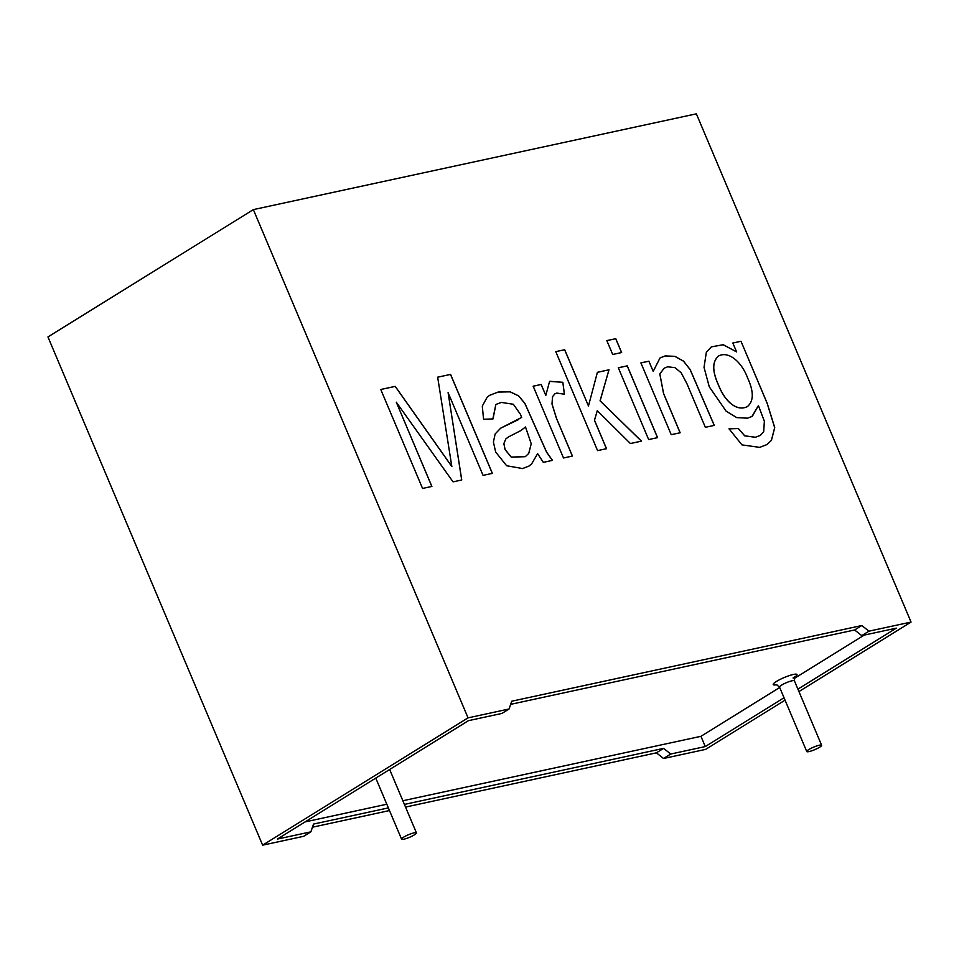 <?xml version="1.0" encoding="UTF-8"?>
<svg xmlns="http://www.w3.org/2000/svg" width="959" height="959" viewBox="0 0 959 959"><rect width="100%" height="100%" fill="white"/><g stroke="black" fill="none" stroke-linecap="round" stroke-linejoin="round"><path stroke-width="1.44" d="M305.118 821.899L386.813 804.229M402.864 800.753L700.945 736.308L705.273 746.57L784.03 697.744M864.239 635.098L794.076 678.588M779.703 687.495L700.945 736.308M414.396 834.845A8.068 1.391 -22.9 0 1 406.484 838.454A8.068 1.391 -22.9 0 1 401.569 839.149A8.068 1.391 -22.9 0 1 408.462 834.738A8.068 1.391 -22.9 0 1 416.434 832.868A8.068 1.391 -22.9 0 1 414.396 834.845M819.585 747.241A8.068 1.391 -22.9 0 1 811.674 750.837A8.068 1.391 -22.9 0 1 806.759 751.544A8.068 1.391 -22.9 0 1 813.652 747.121A8.068 1.391 -22.9 0 1 821.623 745.263A8.068 1.391 -22.9 0 1 819.585 747.241M405.537 807.082L656.4 752.839L663.556 758.485L670.749 754.026L705.273 746.57M663.556 758.485L705.644 749.387L785.049 700.166M797.912 689.137L896.293 628.157L861.769 635.625L868.962 631.166L911.05 622.067L798.943 691.559M736.596 351.905L732.844 343.022L740.995 341.26L767.212 403.307L774.728 427.618L771.432 440.385L766.9 444.592L759.708 447.373L741.966 444.892L729.032 428.805L738.334 428.517L744.759 435.818L755.428 437.244L760.379 435.374L763.688 431.718L764.371 421.301L758.425 405.573L751.94 416.482L747.636 418.172L736.764 417.621L726.143 411.183L709.276 386.825L704.026 367.345L706.363 352.193L711.374 346.858L723.242 344.713L736.596 351.905L723.194 344.749L711.326 346.882M660.02 357.935L653.211 371.373L648.907 361.171L640.9 362.898L671.228 434.691L680.159 432.761L663.592 393.538L659.84 373.89L664.215 368.172L667.704 366.794L674.968 367.669L681.13 372.727L686.896 383.624L705.356 427.318L714.287 425.388L690.168 369.551L683.551 361.147L674.944 356.328L665.138 355.933L660.02 357.935L665.078 355.969L674.896 356.364L683.491 361.183L690.12 369.587L714.191 425.305M648.656 439.57L657.586 437.64L627.258 365.847L618.327 367.776L648.656 439.57M612.705 354.482L621.636 352.552L615.774 338.671L606.843 340.601L612.705 354.482M597.577 450.622L606.508 448.68L594.508 420.258L597.289 410.68L630.399 443.526L641.463 441.128L600.118 400.802L609.001 369.79L597.397 372.308L588.466 405.981L564.707 349.711L555.776 351.641L597.577 450.622M562.885 382.281L549.567 381.418L545.803 395.384L541.188 384.463L533.168 386.189L563.496 457.982L572.427 456.052L556.556 418.484L552.036 404.015L552.588 396.642L554.961 393.777L556.795 393.082L564.431 394.221L562.837 382.317L564.383 394.257M543.309 462.358L537.627 453.667L531.562 464.024L528.889 466.086L522.607 468.555L506.652 465.75L495.659 452.037L493.406 442.051L495.132 433.983L500.658 428.182L521.672 417.405L520.353 414.168L513.365 404.266L501.293 402.42L495.875 404.47L493.022 418.927L483.564 419.251L482.293 406.101L487.196 397.134L489.593 395.348L498.189 392.027L510.116 391.823L518.663 395.863L524.981 403.547L546.63 452.157L552.48 460.368L543.309 462.358M451.881 466.53L395.228 386.357L380.759 389.486L422.571 488.455L431.886 486.441L396.307 402.205L453.056 481.862L461.747 479.991L448.093 392.591L483.06 475.376L492.375 473.362L450.574 374.394L437.664 377.187L451.833 466.565L395.18 386.393L380.711 389.51M911.05 622.067L696.366 113.833L253.356 209.613L468.04 717.859L509.097 708.977L511.722 701.221L861.805 625.532L868.962 631.166M253.356 209.613L47.95 336.933L262.634 845.167L303.703 836.296L310.884 831.837L313.509 824.081L388.359 807.898M312.454 827.209L389.486 810.547M670.749 754.026L663.592 748.38L404.41 804.421M509.097 708.977L501.917 713.436L468.412 720.677L277.391 839.077L310.884 831.837M510.668 704.35L854.613 629.979L861.769 635.625M468.04 717.859L262.634 845.167M437.604 377.211L450.514 374.418L492.327 473.398M448.093 392.591L461.699 480.015M396.307 402.205L431.838 486.477M537.627 453.667L531.514 464.06L529.08 465.966M500.634 428.193L518.783 419.455M495.863 404.458L492.902 418.687M489.677 395.3L498.129 392.063L510.068 391.847L518.615 395.899L524.933 403.583L546.57 452.18L552.228 460.176M525.508 426.983L520.749 430.639L508.378 436.98L505.861 438.922L503.907 443.585L505.105 449.567L511.243 457.071L525.304 456.664L528.733 453.439L531.226 443.777L525.508 426.983L520.809 430.603M508.21 437.088L505.801 438.958L503.859 443.609L505.057 449.603L511.195 457.107L525.256 456.7M533.12 386.225L541.128 384.487L545.803 395.384M549.747 381.286L562.837 382.317M554.913 393.813L552.528 396.678L551.988 404.051L556.508 418.508L572.163 455.573M555.717 351.677L564.647 349.747L588.466 405.981M597.349 372.332L608.953 369.826L600.058 400.838L641.415 441.164M597.289 410.68L594.448 420.294L606.46 448.716M606.795 340.637L615.726 338.707L621.588 352.588M618.267 367.812L627.21 365.882L657.526 437.676M640.852 362.934L648.859 361.195L653.211 371.373M664.203 368.148L659.792 373.914L663.544 393.574L679.991 432.509M740.995 341.26L767.164 403.343L774.668 427.642L771.384 440.421L767.308 444.341M728.972 428.841L738.286 428.541L744.711 435.854L755.38 437.28L760.319 435.398M758.425 405.573L752.371 416.206M718.099 383.984C724.608 401.33 736.716 411.962 747.433 406.568C753.81 401.138 753.882 391.62 747.636 378.026C741.583 361.591 728.444 350.778 718.663 355.945C712.345 361.351 712.153 370.689 718.099 383.984M718.663 355.945L718.603 355.981C712.285 361.375 712.105 370.725 718.039 384.02C724.548 401.306 736.536 411.914 747.289 406.664M732.796 343.046L740.947 341.284M854.613 629.979L861.805 625.532M656.4 752.839L663.592 748.38M776.886 684.654A12.911 2.218 -22.9 0 1 776.215 681.597A12.911 2.218 -22.9 0 1 792.769 674.597A12.911 2.218 -22.9 0 1 794.484 677.222M806.759 751.544L779.535 687.1A8.068 1.391 -22.9 0 1 786.428 682.676A8.068 1.391 -22.9 0 1 794.4 680.818L794.831 676.694L793.057 677.977M416.434 832.868L389.654 769.49M401.569 839.149L375.772 778.097M821.623 745.263L794.4 680.818M779.535 687.1L776.275 684.546"/></g></svg>
